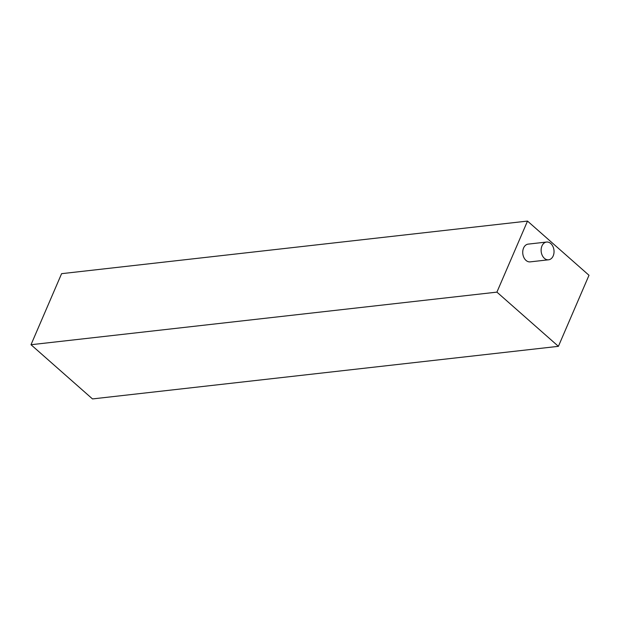 <?xml version="1.0" encoding="UTF-8"?>
<svg xmlns="http://www.w3.org/2000/svg" width="620" height="620" viewBox="0 0 620 620"><rect width="100%" height="100%" fill="white"/><g stroke="black" fill="none" stroke-linecap="round" stroke-linejoin="round"><path stroke-width="0.93" d="M553.203 255.882A8.936 6.425 83.6 0 0 552.893 246.411A8.936 6.425 83.6 0 0 546.577 242.048A8.936 6.425 83.6 0 0 541.957 245.962A8.936 6.425 83.6 0 0 542.268 255.432A8.936 6.425 83.6 0 0 548.584 259.796A8.936 6.425 83.6 0 0 553.203 255.882M546.577 242.048L528.186 244.117A8.936 6.425 83.6 0 0 523.567 248.039A8.936 6.425 83.6 0 0 523.877 257.509A8.936 6.425 83.6 0 0 530.193 261.873L548.584 259.796M496.914 292.129L527.511 221.077L61.597 273.668L31 344.72L496.914 292.129L558.403 346.332L589 275.28L527.511 221.077M558.403 346.332L92.489 398.924L31 344.72"/></g></svg>
